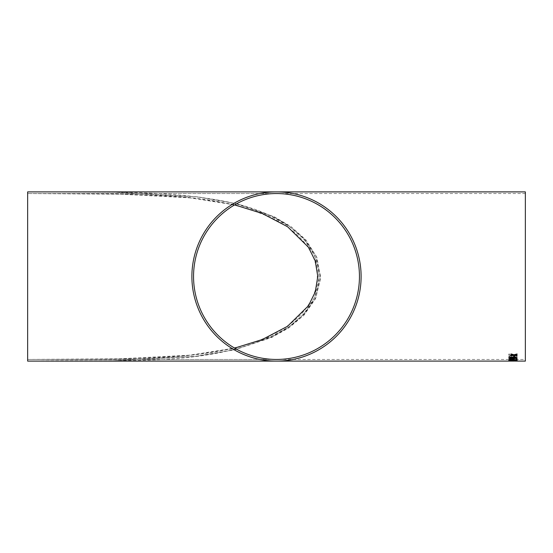 <?xml version="1.0" encoding="UTF-8"?>
<svg xmlns="http://www.w3.org/2000/svg" width="553" height="553" viewBox="0 0 553 553"><rect width="100%" height="100%" fill="white"/><g stroke="black" fill="none" stroke-linecap="round" stroke-linejoin="round"><path stroke-width="0.41" stroke-dasharray="2.77 2.07" d="M276.5 361.109L27.65 361.109L112.819 360.805L195.313 356.409L234.548 349.71L271.537 337.095L288.424 327.431L303.445 314.429L314.747 297.334L319.24 276.666L314.864 255.935L303.708 238.861L288.797 225.831L271.938 216.092L235.053 203.414L196.363 196.716L114.879 192.223L30.36 191.891M525.35 359.45L525.35 193.55L525.35 359.45L27.65 359.45L27.65 193.55L27.65 359.45L133.923 358.724L185.4 355.842L234.638 348.114M30.367 191.891L115.418 192.23L197.933 196.861L237.265 203.808L274.253 216.762L291.113 226.689L305.947 239.954L316.848 257.318L320.657 278.173L315.514 298.682L303.874 315.321L288.604 328.047L271.571 337.51L234.375 349.89L195.057 356.478L112.598 360.812L27.65 361.109L27.65 191.891L276.5 191.891M525.35 191.891L525.35 361.109M510.661 361.102L515.037 361.102M512.963 361.005L508.76 360.826L516.364 360.625L508.76 360.798L512.963 360.971M517.055 359.568L517.055 360.432L517.055 359.54L511.062 360.245L509.714 360.017L511.096 359.561L508.76 360.024L511.096 359.588L509.714 360.044L511.062 360.273L517.055 359.568M511.048 360.418L508.76 360.024L514.456 360.058L511.048 360.383M508.76 359.609L511.048 359.063L515.99 359.83L514.456 360.086L515.99 359.789L515.99 360.397L517.055 360.397M515.99 359.858L515.99 360.432L517.055 360.432M513.654 358.759L513.654 359.422L514.608 359.422L514.608 358.759L513.654 358.731L513.654 359.422M514.677 358.551L512.693 358.157L510.91 358.475L508.76 357.756L508.76 356.837L517.055 356.837L517.055 357.756L514.677 358.551L517.055 357.756M509.714 355.551L509.714 356.457L508.76 356.457L509.714 356.429L509.714 355.524L517.055 355.551L517.055 355.123L509.714 355.123L509.714 354.107L508.76 354.107L508.76 356.457L508.76 354.079L509.714 354.079L509.714 355.123M234.638 204.886L185.69 197.186L134.994 194.303L27.65 193.55L276.5 193.55M525.35 193.55L27.65 193.55L114.36 193.868L195.914 198.188L235.212 204.741L272.221 216.983L289.302 226.426L304.516 239.117L316.081 255.935L320.685 276.583L316.026 297.182L304.44 313.966L289.088 326.712L271.965 336.134L234.617 348.39L195.181 354.895L112.618 359.16L27.65 359.45L276.5 359.45M509.714 355.095L517.055 355.123M509.714 355.524L517.055 355.551L517.055 355.095M517.055 356.837L508.76 356.803L508.76 357.729L510.91 358.448L512.693 358.157M512.693 358.13L514.677 358.524M517.055 356.803L517.055 357.729M509.714 357.162L509.714 357.653L509.714 357.162L512.272 357.162L512.175 357.936L511.013 358.15L509.714 357.625L511.013 358.15M513.225 357.694L513.225 357.162L516.101 357.162L516.06 357.929L514.663 358.233L513.225 357.694L514.663 358.233M516.101 357.162L516.06 357.957L514.663 358.261M513.225 357.162L513.225 357.722M513.225 357.197L516.101 357.197M512.175 357.936L511.013 358.178M512.272 357.162L512.175 357.964M509.714 357.197L512.272 357.197M513.654 358.731L514.608 358.759M514.608 358.731L514.608 359.422M513.654 359.395L514.608 359.395M515.99 359.07L515.99 359.789M512.963 360.653L516.205 360.528M513.972 361.005L508.864 361.081L513.972 361.109M513.972 361.047L508.864 361.081M515.037 361.005L513.972 361.081M513.654 360.86L514.608 360.86M508.76 360.528L517.159 360.528M509.714 360.528L512.963 360.722M517.055 359.07L517.055 360.086M509.714 359.581L511.096 360.038M515.99 359.042L517.055 359.042M508.76 358.137L508.76 358.123C509.251 357.57 510.654 357.321 512.963 357.383C515.292 357.328 516.689 357.57 517.159 358.123L517.159 358.137M509.714 358.123L512.963 358.524L516.205 358.123M513.654 357.162L513.654 356.173M513.654 356.146L514.608 356.146L514.608 357.162M510.993 354.438L510.993 353.906L514.02 354.743L517.055 353.948L517.055 354.48M510.993 355.959L510.993 355.482L513.087 354.971M514.954 354.985L517.055 355.524L517.055 355.994M33.056 191.891L33.788 191.891C101.98 192.575 170.359 189.416 232.308 202.896C246.797 206.082 260.601 210.845 273.721 217.184C294.908 227.691 316.938 245.891 318.957 273.866C320.173 300.002 301.496 319.821 282.555 330.964C211.225 368.92 120.616 358.786 33.38 361.109L33.042 361.109M33.056 193.55L89.593 193.633C153.623 194.801 217.993 193.432 272.014 218.186C296.152 229.253 322.897 253.779 316.275 286.682C308.74 316.516 282.037 331.738 257.173 341.097C205.322 359.187 146.365 358.572 87.132 359.374L33.042 359.45M31.334 359.45L27.65 359.45"/><path stroke-width="0.83" d="M30.36 191.891L27.65 191.891L27.65 361.109L276.5 361.109A84.609 84.609 0 0 0 361.109 276.5A84.609 84.609 0 0 0 276.5 191.891A84.609 84.609 0 0 0 191.891 276.5A84.609 84.609 0 0 0 276.5 361.109L510.661 361.102M30.228 191.891L525.35 191.891L525.35 361.109L510.986 361.081M193.55 276.5A82.95 82.95 0 0 0 276.5 359.45A82.95 82.95 0 0 0 359.45 276.5A82.95 82.95 0 0 0 276.5 193.55A82.95 82.95 0 0 0 193.55 276.5M515.037 361.102L517.055 361.109M508.864 361.081L509.278 361.109M508.864 361.102L513.972 361.102M514.954 355.012L517.055 354.48L517.055 353.975L514.02 354.77L510.993 353.934L510.993 354.438L513.087 354.998L510.993 355.51L510.993 355.959L514.027 355.24L517.055 355.994L517.055 355.551L515.285 354.929M513.654 357.162L513.654 356.173L514.608 356.173L514.608 357.162L513.654 357.162M512.963 357.411C510.654 357.356 509.251 357.597 508.76 358.15C509.237 358.662 510.64 358.876 512.963 358.807L517.159 358.15C516.689 357.597 515.292 357.356 512.963 357.411M517.055 360.086L517.055 359.07L515.99 359.07L515.99 359.858L511.048 359.091L508.76 359.609L511.096 360.065L509.714 359.616L511.062 359.319L517.055 360.086M512.963 360.21L508.76 360.556L516.364 360.75L512.963 360.21M513.654 361.054L514.608 361.026M234.638 348.114L262.212 339.549L287.519 326.298L308.477 305.712L315.272 291.963L317.788 276.445L315.231 260.919L308.443 247.239L287.553 226.723L262.226 213.458L234.638 204.886M517.159 360.528L508.76 360.528M516.205 360.556L509.714 360.556M517.055 360.051L511.062 359.291L509.714 359.616M511.207 359.865L508.76 359.581M517.159 358.123L512.963 358.779C510.64 358.849 509.237 358.634 508.76 358.123M512.963 357.687L509.714 358.123L510.288 358.434L516.205 358.15L512.963 357.687L509.714 358.157M516.205 358.123L512.963 357.715M514.608 357.134L513.654 357.134M517.055 354.452L515.285 354.902M513.087 354.998L510.993 354.411M517.055 355.966L514.027 355.24M514.027 355.213L510.993 355.932M31.791 361.109L28.016 361.109"/></g></svg>
